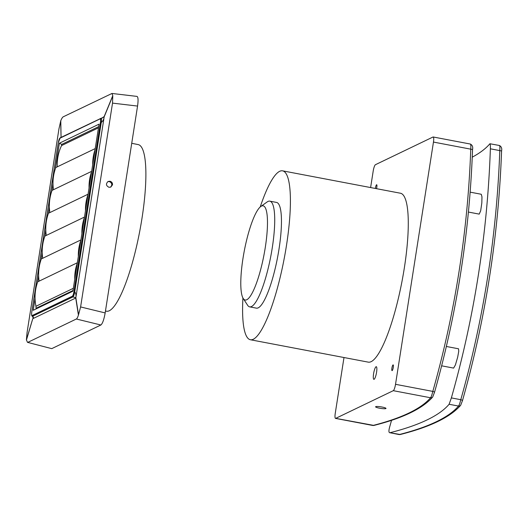 <?xml version="1.0" encoding="UTF-8"?>
<svg xmlns="http://www.w3.org/2000/svg" width="528" height="528" viewBox="0 0 528 528"><rect width="100%" height="100%" fill="white"/><g stroke="black" fill="none" stroke-linecap="round" stroke-linejoin="round"><path stroke-width="0.79" d="M27.496 342.355L51.751 348.638L27.496 342.355L26.4 339.834L27.04 332.706L58.958 128.885L60.779 120.681L61.07 137.603M60.674 120.991L61.063 137.386M98.657 126.628L61.743 144.388L59.36 143.233L99.046 124.146L88.024 194.528A45.263 43.732 64.3 0 0 85.477 210.791L84.447 217.378A45.263 43.732 64.3 0 0 81.899 233.647L80.863 240.233A45.263 43.732 64.3 0 0 78.322 256.496L77.286 263.083A45.263 43.732 64.3 0 0 74.738 279.352L72.884 291.199L33.198 310.292L35.053 298.439A45.263 43.732 64.3 0 0 35.937 306.293L36.089 308.266A1.432 1.386 64.3 0 0 36.247 308.821M80.916 239.903L41.309 258.951A45.263 43.732 64.3 0 0 41.177 259.321A45.263 43.732 64.3 0 0 38.63 275.59A45.263 43.732 64.3 0 0 39.118 281.14M101.138 118.45L104.141 116.622L112.774 95.674L112.523 103.118L80.606 306.94L78.527 314.761L75.847 297.719L104.168 116.873L112.794 95.924M61.228 137.313L104.168 116.873C103.844 119.387 102.874 121.255 101.251 122.476C101.614 119.757 101.488 118.404 100.881 118.43M26.426 340.085L32.769 318.701L75.735 298.03L78.415 315.077C77.722 317.321 77.029 318.635 76.336 319.011L100.888 324.997C102.551 323.598 103.976 319.572 105.164 312.926L137.557 106.069C138.369 100.241 138.184 97.02 137.016 96.406L111.982 93.456L112.774 95.674M27.918 342.302L76.336 319.011M88.077 194.198L48.47 213.246A45.263 43.732 64.3 0 0 48.338 213.616A45.263 43.732 64.3 0 0 45.791 229.885A45.263 43.732 64.3 0 0 46.273 235.435M84.493 217.048L44.887 236.102A45.263 43.732 64.3 0 0 44.761 236.471A45.263 43.732 64.3 0 0 42.214 252.734A45.263 43.732 64.3 0 0 42.695 258.291M26.4 339.834L32.769 318.701C33.614 317.929 33.587 317.117 32.696 316.259L32.591 316.239A0.587 0.568 -115.7 0 1 32.122 315.559L72.349 296.208A4.092 0.858 -79.2 0 0 73.927 291.753L74.626 291.799L101.145 122.456A4.679 0.983 -79.2 0 0 100.927 118.384L60.199 137.801A0.587 0.568 -115.7 0 0 59.888 138.224L100.122 118.873A0.587 0.568 -115.7 0 1 100.432 118.45M32.492 316.272L72.93 296.908L75.847 297.719C76.283 295.396 75.913 293.429 74.732 291.819L74.626 291.799A4.679 0.983 -79.2 0 1 72.824 296.888L32.591 316.239A4.679 0.983 -79.2 0 1 32.439 316.265C31.64 316.298 31.423 314.886 31.779 312.035L58.318 142.679A4.092 0.858 100.8 0 1 59.888 138.224M32.894 317.526L32.683 316.18M48.338 213.616L49.368 207.029A45.263 43.732 64.3 0 0 49.85 212.586M51.751 348.638L100.888 324.997M102.161 118.173L100.98 118.397M61.743 144.388L61.552 145.589A45.263 43.732 64.3 0 0 57.255 166.848M59.36 143.233L55.361 168.775A45.263 43.732 64.3 0 0 52.991 183.876A45.263 43.732 64.3 0 0 53.447 189.724M95.218 148.586L55.79 167.554A45.263 43.732 64.3 0 0 55.361 168.775M95.047 149.681A45.263 43.732 64.3 0 0 92.684 164.782M131.723 143.299L138.164 144.586A84.803 17.774 100.8 0 1 145.101 192.397A84.803 17.774 100.8 0 1 109.329 310.735A84.803 17.774 100.8 0 1 106.504 311.216L105.461 311.025M109.006 187.301C105.976 185.731 105.679 183.79 108.115 181.487L109.956 181.243C111.758 181.757 112.609 182.945 112.504 184.813L110.847 187.051L109.006 187.301M110.497 187.196C112.57 184.826 112.16 182.952 109.276 181.566L107.785 181.672M60.779 120.681C61.717 118.477 62.528 117.19 63.228 116.813L111.982 93.456M73.339 288.301L35.937 306.293M77.339 262.753L37.732 281.807A45.263 43.732 64.3 0 0 37.6 282.176A45.263 43.732 64.3 0 0 35.053 298.439M91.654 171.343L52.048 190.397A45.263 43.732 64.3 0 0 51.916 190.76A45.263 43.732 64.3 0 0 49.368 207.029M77.286 263.083L74.738 279.352M91.601 171.673A45.263 43.732 64.3 0 0 89.054 187.942M84.447 217.378L81.899 233.647M61.552 145.589L98.465 127.829M42.214 252.734L41.177 259.321M80.863 240.233L78.322 256.496M45.791 229.885L44.761 236.471M51.916 190.76L52.991 183.876M88.024 194.528L85.477 210.791M38.63 275.59L37.6 282.176M375.738 406.652A5.267 0.785 8.9 0 1 381.467 406.93A5.267 0.785 8.9 0 1 385.994 408.428A5.267 0.785 8.9 0 1 385.849 408.573A5.267 0.785 8.9 0 1 380.114 408.302A5.267 0.785 8.9 0 1 375.593 406.804A5.267 0.785 8.9 0 1 375.738 406.652M391.538 420.308A1042.589 1007.424 -115.7 0 1 389.473 427.68C388.628 431.033 388.786 432.722 389.935 432.736A1042.589 155.958 -171.1 0 0 449.11 404.27L451.367 397.907L460.779 399.696A2.336 0.409 15.8 0 1 462.488 400.594L460.66 405.299A2.336 2.303 -139.4 0 1 458.528 406.058C459.182 405.28 459.934 403.154 460.779 399.696A1052.317 1016.822 64.3 0 0 499.785 150.599L501.567 150.975A1054.64 1019.066 -115.7 0 1 462.488 400.567M451.367 397.907A1042.589 1007.424 64.3 0 0 490.373 148.81L499.785 150.599C500.023 147.121 499.871 145.438 499.323 145.537M462.475 400.62A2.336 0.409 15.8 0 0 462.488 400.594C485.47 319.268 498.498 236.049 501.58 150.942C502.121 148.434 501.415 146.619 499.462 145.497L489.911 143.748A1042.589 155.958 8.9 0 1 472.243 157.172M490.373 148.81C490.459 145.312 490.301 143.623 489.911 143.748M391.915 368.089A2.924 0.614 -79.2 0 0 392.047 370.636A2.924 0.614 -79.2 0 0 393.274 367.435A2.924 0.614 -79.2 0 0 393.142 364.888A2.924 0.614 -79.2 0 0 391.915 368.089M376.51 188.681A2.924 0.614 -79.2 0 0 376.807 187.288A2.924 0.614 -79.2 0 0 376.669 184.741A2.924 0.614 -79.2 0 0 375.448 187.942A2.924 0.614 -79.2 0 0 375.375 188.47M376.57 372.299A6.435 1.346 -79.2 0 0 376.279 366.696A6.435 1.346 -79.2 0 0 373.586 373.732A6.435 1.346 -79.2 0 0 373.877 379.335A6.435 1.346 -79.2 0 0 376.57 372.299M468.409 212.058L479.206 214.111L480.665 210.857L481.826 202.937L481.965 196.832L481.272 194.264L470.144 192.146M434.511 392.324A2.336 0.409 -164.2 0 0 434.524 392.297L432.703 397.003A2.336 2.303 -139.4 0 1 430.564 397.762C431.218 396.983 431.97 394.858 432.815 391.4A1023.284 988.772 64.3 0 0 470.752 149.16C470.989 145.682 470.837 143.992 470.29 144.098M343.992 357.529L335.26 413.299A5.848 1.228 -79.2 0 0 335.524 418.394A5.848 1.228 -79.2 0 0 335.722 418.361L393.274 390.68A5.848 1.228 -79.2 0 0 395.525 384.311L433.462 142.072A5.848 1.228 -79.2 0 0 433.191 136.983A5.848 1.228 -79.2 0 0 432.993 137.016L375.448 164.696A5.848 1.228 -79.2 0 0 373.197 171.059L370.61 187.559M460.66 405.299C450.259 417.206 430.135 426.941 400.29 434.504L400.29 434.504A2.336 2.185 -104.3 0 1 399.353 434.524A1052.317 157.41 -171.1 0 0 458.528 406.058L449.11 404.27M399.095 434.551L389.935 432.736L400.29 434.504M242.926 297.97A85.972 18.025 -79.2 0 0 250.444 339.755A85.972 18.025 -79.2 0 0 286.44 245.692A85.972 18.025 -79.2 0 0 282.539 170.828A85.972 18.025 -79.2 0 0 260.225 206.943M250.444 339.755L368.313 362.149A85.972 18.025 -79.2 0 0 404.309 268.092A85.972 18.025 -79.2 0 0 400.409 193.222L282.539 170.828M441.639 365.818L453.625 368.095L455.413 364.907L457.67 357.199L458.746 351.265L458.542 348.79L446.351 346.474M434.531 392.271A1025.607 991.016 -115.7 0 0 472.534 149.536L472.547 149.503C469.55 232.274 456.878 313.203 434.524 392.297A2.336 0.409 -164.2 0 0 432.815 391.4L395.525 384.311M260.759 206.521L267.181 201.927A53.81 11.279 100.8 0 1 269.795 201.148L276.533 202.429A53.81 11.279 100.8 0 1 278.975 249.282A53.81 11.279 100.8 0 1 256.45 308.154L249.704 306.874A53.81 11.279 100.8 0 1 247.559 305.191L243.269 298.558A47.956 10.052 -79.2 0 0 265.261 247.586A47.956 10.052 -79.2 0 0 260.759 206.521A47.956 10.052 -79.2 0 0 242.999 258.298A47.956 10.052 -79.2 0 0 243.269 298.558M433.462 142.072L472.547 149.503C473.101 147.015 472.395 145.2 470.428 144.058L433.191 136.983M432.703 397.003C422.565 408.599 402.989 418.07 373.956 425.429A2.336 2.185 -104.3 0 1 373.019 425.449A1023.284 153.067 -171.1 0 0 430.564 397.762L393.274 390.68M373.956 425.429L335.722 418.361M269.795 201.148A53.81 11.279 100.8 0 1 272.237 248.002A53.81 11.279 100.8 0 1 249.704 306.874M72.349 296.208A0.587 0.568 64.3 0 0 72.824 296.888L72.93 296.908C73.63 296.3 74.23 294.604 74.732 291.819L101.251 122.476L100.445 122.417A4.092 0.858 -79.2 0 0 100.122 118.873M112.523 103.118L137.557 106.069M72.989 290.512L36.089 308.266M73.927 291.753L100.445 122.417M80.606 306.94L105.164 312.926M58.311 142.718L60.199 137.801M31.799 312.022A4.092 0.858 -79.2 0 0 32.122 315.559M31.779 312.035L58.298 142.699M372.761 425.469L335.524 418.394"/></g></svg>
